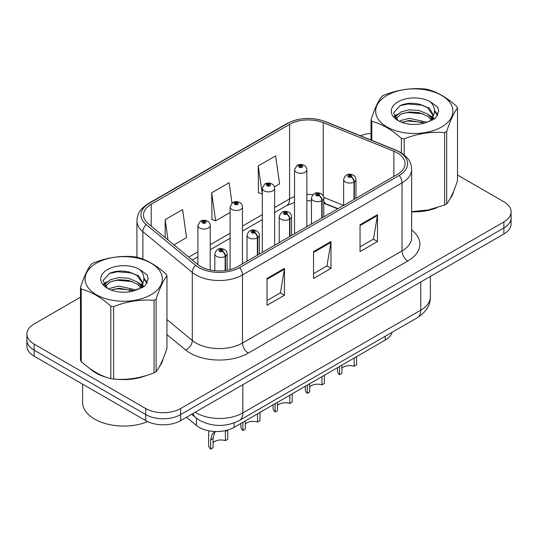 <?xml version="1.0" encoding="UTF-8"?>
<svg xmlns="http://www.w3.org/2000/svg" width="538" height="538" viewBox="0 0 538 538"><rect width="100%" height="100%" fill="white"/><g stroke="black" fill="none" stroke-linecap="round" stroke-linejoin="round"><path stroke-width="0.81" d="M337.696 208.845L324.333 203.438A32.885 18.985 0 0 0 323.768 203.216M392.128 332.282A24.667 14.244 180 0 1 385.208 340.11L234.07 427.374A24.667 14.244 180 0 1 196.424 425.471L186.464 417.259M89.947 368.611A39.462 22.784 0 0 0 95.811 372.935A39.462 22.784 0 0 0 106.336 377.279A39.462 22.784 0 0 1 95.811 372.935A39.462 22.784 0 0 1 89.947 368.611M397.367 152.913A26.308 15.192 180 0 1 405.074 163.653A26.308 15.192 180 0 1 397.367 174.393L237.836 266.498A26.308 15.192 180 0 1 197.681 264.467L148.266 223.721A26.308 15.192 180 0 1 143.505 215.005A26.308 15.192 180 0 1 151.212 204.265L289.585 124.379A26.308 15.192 180 0 1 323.277 122.677L393.856 151.212A26.308 15.192 180 0 1 397.367 152.913M399.169 151.871A28.864 16.665 0 0 0 395.316 150.001L324.744 121.474A28.864 16.665 0 0 0 287.776 123.337L149.409 203.223A28.864 16.665 0 0 0 146.175 224.568L195.59 265.315A28.864 16.665 0 0 0 239.645 267.541L399.169 175.435A28.864 16.665 0 0 0 399.169 151.871M80.478 297.198L34.123 323.963A24.667 14.244 0 0 0 26.9 334.031L26.9 346.116A24.667 14.244 0 0 0 34.123 356.183L145.751 420.629L145.751 414.59A24.667 14.244 0 0 0 180.633 414.59L503.877 227.964A24.667 14.244 0 0 0 511.1 217.897A24.667 14.244 0 0 1 503.877 227.964L180.633 414.59A24.667 14.244 0 0 1 145.751 414.59L34.123 350.144L145.751 414.59L145.751 408.544A24.667 14.244 0 0 0 180.633 408.544L503.877 221.925A24.667 14.244 0 0 0 511.1 211.851A24.667 14.244 0 0 0 503.877 201.784L457.522 175.025M26.9 340.07A24.667 14.244 0 0 0 34.123 350.144A24.667 14.244 0 0 1 26.9 340.07M267.023 278.449L267.023 305.302L284.467 295.228L284.467 268.375L267.023 278.449M267.023 300.534L280.459 292.78L284.394 269.269A6.577 3.8 -120 0 0 284.467 268.375M280.338 292.847L284.467 295.228M360.043 224.743L360.043 251.596L377.488 241.522L377.488 214.669L360.043 224.743M360.043 246.828L373.48 239.074L377.414 215.563A6.577 3.8 -120 0 0 377.488 214.669M373.359 239.141L377.488 241.522M313.533 251.596L313.533 278.449L330.978 268.375L330.978 241.522L313.533 251.596M313.533 273.681L326.969 265.927L330.904 242.416A6.577 3.8 -120 0 0 330.978 241.522M326.848 265.994L330.978 268.375M411.651 211.797A39.462 22.784 0 0 0 436.775 207.782A39.462 22.784 0 0 1 411.651 211.797M450.104 198.63A39.462 22.784 0 0 0 453.541 191.394A39.462 22.784 0 0 1 450.104 198.63M116.968 379.27A39.462 22.784 0 0 0 146.208 375.544A39.462 22.784 0 0 1 116.968 379.27M159.53 366.391A39.462 22.784 0 0 0 162.974 359.149A39.462 22.784 0 0 1 159.53 366.391M371.045 133.33A24.667 14.244 0 0 0 360.521 135.798M125.354 271.286L124.681 271.677M26.9 334.031A24.667 14.244 0 0 0 34.123 344.098L145.751 408.544M274.427 186.888L279.565 183.922L275.631 155.865L258.186 165.933L258.469 192.624M173.949 244.898L186.545 237.628L182.611 209.571L165.166 219.639L165.166 237.655M231.972 203.061L229.121 182.718L211.676 192.786L211.959 219.477M211.676 192.786L215.617 220.842L230.103 212.476M215.617 220.842L211.676 219.369M258.186 165.933L262.309 193.882M262.12 193.989L258.186 192.523M165.166 219.639L168.024 240.015M145.751 420.629A24.667 14.244 0 0 0 180.633 420.629L503.877 234.003A24.667 14.244 0 0 0 511.1 223.936L511.1 211.851M356.6 356.627L356.6 364.878L354.206 366.257L354.206 358.012M339.518 366.492L339.518 374.737A12.334 7.122 180 0 1 337.481 370.823L337.481 367.669M354.206 366.257A9.045 5.219 0 0 0 341.906 368.281M341.906 365.114L341.906 373.359L339.518 374.737M354.36 199.221L354.36 181.898A4.109 2.475 -122.2 0 0 351.327 176.941A2.058 1.184 0 0 0 351.267 175.301A2.058 1.184 0 0 0 348.355 175.301A2.058 1.184 0 0 0 348.355 176.975A2.058 1.184 0 0 0 351.2 177.015L350.366 176.491A0.82 0.477 180 0 1 349.229 176.471A0.82 0.477 180 0 1 348.987 176.141A0.82 0.477 180 0 1 349.498 175.697A0.82 0.477 180 0 1 350.393 175.805A0.82 0.477 180 0 1 350.635 176.141A0.82 0.477 180 0 1 350.42 176.457L351.327 176.941M351.2 177.015A4.109 2.266 62.1 0 1 353.977 182.12A6.167 3.558 180 0 1 345.45 182.012A6.167 3.558 180 0 1 343.647 179.497C345.221 174.433 348.449 172.967 353.318 175.092C355.06 176.195 355.948 177.661 355.974 179.497A6.167 3.558 180 0 1 354.36 181.898M353.977 199.443L353.977 182.12M306.848 226.653L306.848 169.726A6.167 3.558 180 0 1 303.042 173.014A6.167 3.558 180 0 1 296.324 172.247A6.167 3.558 180 0 1 294.521 169.726L296.976 165.448A4.109 2.475 57.8 0 1 299.168 165.569A2.058 1.184 0 0 0 299.229 167.21A2.058 1.184 0 0 0 302.141 167.21A2.058 1.184 0 0 0 302.141 165.529A2.058 1.184 0 0 0 299.296 165.496L300.13 166.02A0.82 0.477 180 0 1 301.267 166.034A0.82 0.477 180 0 1 301.509 166.37A0.82 0.477 180 0 1 300.998 166.807A0.82 0.477 180 0 1 300.103 166.706A0.82 0.477 180 0 1 299.861 166.37A0.82 0.477 180 0 1 300.076 166.047L299.168 165.569M300.13 166.719L300.13 166.02M299.296 165.496A4.109 2.266 -117.9 0 0 297.373 165.22A4.109 2.266 -117.9 0 0 297.191 165.334M300.076 166.693L300.076 166.047M324.394 375.221L324.394 383.473L322 384.852L322 376.607M307.306 385.087L307.306 393.339A12.334 7.122 180 0 1 305.268 389.418L305.268 386.264M322 384.852A9.045 5.219 0 0 0 309.7 386.876M309.7 383.708L309.7 391.953L307.306 393.339M322.148 217.816L322.148 200.492A4.109 2.475 -122.2 0 0 319.121 195.536A2.058 1.184 0 0 0 319.054 193.895A2.058 1.184 0 0 0 316.149 193.895A2.058 1.184 0 0 0 316.149 195.57A2.058 1.184 0 0 0 318.994 195.61L318.16 195.086A0.82 0.477 180 0 1 317.023 195.072A0.82 0.477 180 0 1 316.781 194.736A0.82 0.477 180 0 1 317.286 194.292A0.82 0.477 180 0 1 318.187 194.4A0.82 0.477 180 0 1 318.422 194.736A0.82 0.477 180 0 1 318.207 195.052L319.121 195.536M318.994 195.61A4.109 2.266 62.1 0 1 321.771 200.714A6.167 3.558 180 0 1 313.244 200.607A6.167 3.558 180 0 1 311.435 198.092C313.015 193.028 316.236 191.562 321.112 193.693C322.854 194.79 323.741 196.262 323.768 198.092A6.167 3.558 180 0 1 322.148 200.492M321.771 218.038L321.771 200.714M292.188 393.816L292.188 402.068L289.794 403.446L289.794 395.201M275.1 403.682L275.1 411.933A12.334 7.122 180 0 1 273.062 408.012L273.062 404.858M289.794 403.446A9.045 5.219 0 0 0 277.494 405.47M277.494 402.303L277.494 410.548L275.1 411.933M289.942 236.417L289.942 219.087A4.109 2.475 -122.2 0 0 286.909 214.131A2.058 1.184 0 0 0 286.848 212.49A2.058 1.184 0 0 0 283.943 212.49A2.058 1.184 0 0 0 283.943 214.164A2.058 1.184 0 0 0 286.781 214.205L285.947 213.68A0.82 0.477 180 0 1 284.81 213.667A0.82 0.477 180 0 1 284.575 213.33A0.82 0.477 180 0 1 285.079 212.887A0.82 0.477 180 0 1 285.974 212.994A0.82 0.477 180 0 1 286.216 213.33A0.82 0.477 180 0 1 286.001 213.647L286.909 214.131M286.781 214.205A4.109 2.266 62.1 0 1 289.558 219.309A6.167 3.558 180 0 1 281.038 219.201A6.167 3.558 180 0 1 279.229 216.686C280.802 211.629 284.03 210.156 288.906 212.288C290.648 213.391 291.529 214.857 291.562 216.686A6.167 3.558 180 0 1 289.942 219.087M289.558 236.633L289.558 219.309M259.975 412.411L259.975 420.662L257.588 422.041L257.588 413.796M242.894 422.276L242.894 430.528A12.334 7.122 180 0 1 240.856 426.607L240.856 423.453M257.588 422.041A9.045 5.219 0 0 0 245.281 424.065M245.281 420.898L245.281 429.142L242.894 430.528M257.736 255.012L257.736 237.688A4.109 2.475 -122.2 0 0 254.703 232.725A2.058 1.184 0 0 0 254.642 231.084A2.058 1.184 0 0 0 251.73 231.084A2.058 1.184 0 0 0 251.73 232.766A2.058 1.184 0 0 0 254.575 232.799L253.741 232.275A0.82 0.477 180 0 1 252.604 232.261A0.82 0.477 180 0 1 252.362 231.925A0.82 0.477 180 0 1 252.873 231.488A0.82 0.477 180 0 1 253.768 231.589A0.82 0.477 180 0 1 254.01 231.925A0.82 0.477 180 0 1 253.795 232.241L254.703 232.725M254.575 232.799A4.109 2.266 62.1 0 1 257.352 237.904A6.167 3.558 180 0 1 248.825 237.796A6.167 3.558 180 0 1 247.023 235.281C248.596 230.224 251.824 228.758 256.693 230.883C258.435 231.986 259.323 233.452 259.356 235.281A6.167 3.558 180 0 1 257.736 237.688M257.352 255.227L257.352 237.904M208.643 430.777L208.643 445.202A12.334 7.122 180 0 0 210.681 449.122L210.681 439.916L212.254 433.937L215.57 431.53M227.769 430.05L227.769 439.257L225.375 440.635L225.375 431.429L227.769 430.05M215.677 431.53L214.581 432.599L213.075 438.531L213.075 447.737L210.681 449.122M225.375 440.635A9.045 5.219 0 0 0 213.075 442.66M225.523 270.506L225.523 256.283A4.109 2.475 -122.2 0 0 222.497 251.32A2.058 1.184 0 0 0 222.429 249.679A2.058 1.184 0 0 0 219.524 249.679A2.058 1.184 0 0 0 219.524 251.36A2.058 1.184 0 0 0 222.369 251.394L221.535 250.869A0.82 0.477 180 0 1 220.398 250.856A0.82 0.477 180 0 1 220.156 250.52A0.82 0.477 180 0 1 220.661 250.083A0.82 0.477 180 0 1 221.562 250.183A0.82 0.477 180 0 1 221.804 250.52A0.82 0.477 180 0 1 221.582 250.843L222.497 251.32M222.369 251.394A4.109 2.266 62.1 0 1 225.146 256.498A6.167 3.558 180 0 1 216.619 256.391A6.167 3.558 180 0 1 214.81 253.875C216.39 248.818 219.612 247.352 224.487 249.477C226.229 250.58 227.117 252.046 227.144 253.875A6.167 3.558 180 0 1 225.523 256.283M225.146 270.553L225.146 256.498M274.642 245.247L274.642 188.32A6.167 3.558 180 0 1 270.836 191.609A6.167 3.558 180 0 1 264.118 190.842A6.167 3.558 180 0 1 262.309 188.32L264.77 184.043A4.109 2.475 57.8 0 1 266.962 184.164A2.058 1.184 0 0 0 267.023 185.805A2.058 1.184 0 0 0 269.928 185.805A2.058 1.184 0 0 0 269.928 184.124A2.058 1.184 0 0 0 267.09 184.09L267.924 184.615A0.82 0.477 180 0 1 269.061 184.628A0.82 0.477 180 0 1 269.296 184.964A0.82 0.477 180 0 1 268.792 185.402A0.82 0.477 180 0 1 267.897 185.301A0.82 0.477 180 0 1 267.655 184.964A0.82 0.477 180 0 1 267.87 184.648L266.962 184.164M267.924 185.314L267.924 184.615M267.09 184.09A4.109 2.266 -117.9 0 0 265.167 183.814A4.109 2.266 -117.9 0 0 264.985 183.929M267.87 185.287L267.87 184.648M242.436 263.842L242.436 206.915A6.167 3.558 180 0 1 238.63 210.21A6.167 3.558 180 0 1 231.905 209.437A6.167 3.558 180 0 1 230.103 206.915L232.564 202.638A4.109 2.475 57.8 0 1 234.756 202.759A2.058 1.184 0 0 0 234.817 204.4A2.058 1.184 0 0 0 237.722 204.4A2.058 1.184 0 0 0 237.722 202.725A2.058 1.184 0 0 0 234.877 202.685L235.711 203.209A0.82 0.477 180 0 1 236.848 203.223A0.82 0.477 180 0 1 237.09 203.559A0.82 0.477 180 0 1 236.585 204.003A0.82 0.477 180 0 1 235.684 203.895A0.82 0.477 180 0 1 235.449 203.559A0.82 0.477 180 0 1 235.664 203.243L234.756 202.759M235.711 203.909L235.711 203.209M234.877 202.685A4.109 2.266 -117.9 0 0 232.961 202.409A4.109 2.266 -117.9 0 0 232.779 202.523M235.664 203.882L235.664 203.243M210.224 270.029L210.224 225.509A6.167 3.558 180 0 1 206.417 228.805A6.167 3.558 180 0 1 199.699 228.031A6.167 3.558 180 0 1 197.897 225.509L200.351 221.232A4.109 2.475 57.8 0 1 202.544 221.353A2.058 1.184 0 0 0 202.604 222.994A2.058 1.184 0 0 0 205.516 222.994A2.058 1.184 0 0 0 205.516 221.32A2.058 1.184 0 0 0 202.671 221.279L203.505 221.804A0.82 0.477 180 0 1 204.642 221.817A0.82 0.477 180 0 1 204.884 222.154A0.82 0.477 180 0 1 204.373 222.597A0.82 0.477 180 0 1 203.478 222.49A0.82 0.477 180 0 1 203.236 222.154A0.82 0.477 180 0 1 203.451 221.838L202.544 221.353M203.505 222.503L203.505 221.804M202.671 221.279A4.109 2.266 -117.9 0 0 200.748 221.004A4.109 2.266 -117.9 0 0 200.566 221.118M203.451 222.476L203.451 221.838M82.603 384.172L82.603 402.337A41.11 23.733 0 0 0 94.648 419.122A41.11 23.733 0 0 0 147.668 421.624M386.963 95.414A38.642 22.314 -0 0 0 386.963 126.961A38.642 22.314 -0 0 0 441.611 126.961A38.642 22.314 -0 0 0 441.611 95.414A38.642 22.314 -0 0 0 386.963 95.414M411.651 211.602L428.194 209.981L444.637 205.059A44.398 25.636 -0 0 0 445.679 204.474A44.398 25.636 -0 0 0 446.695 203.868C450.286 199.369 453.897 191.589 457.522 180.526L457.522 108.084A44.398 25.636 -0 0 0 456.769 106.457C446.883 97.499 437.017 91.803 427.179 89.375A44.398 25.636 -0 0 0 424.368 88.938C410.83 87.781 397.36 89.866 383.937 95.192A44.398 25.636 -0 0 0 382.895 95.777A44.398 25.636 -0 0 0 381.879 96.383C378.254 100.942 374.643 108.723 371.045 119.718A44.398 25.636 -0 0 0 371.798 121.346L371.798 140.357M401.395 152.886L401.395 138.434C391.503 129.47 381.637 123.774 371.798 121.346M401.395 138.434A44.398 25.636 -0 0 0 404.206 138.865L404.206 154.917M444.637 205.059L444.637 132.61C431.214 131.44 417.737 133.525 404.206 138.865M444.637 132.61A44.398 25.636 -0 0 0 445.679 132.025A44.398 25.636 -0 0 0 446.695 131.427L446.695 203.868M427.071 122.24L409.418 118.333L400.998 120.431L399.404 121.292M424.61 123.034L409.418 120.465L401.657 122.267M432.599 120.028L432.424 119.577M431.9 118.508L427.575 114.036L419.149 110.519L409.418 109.806L400.998 111.904L396.129 116.06L395.497 118.32M431.214 119.571L427.575 116.168L419.149 112.65L409.418 111.938L400.998 114.036L395.881 118.737M429.559 121.413L432.444 117.405L433.083 114.601L429.297 108.071L418.988 104.09C411.953 102.657 405.699 103.155 400.218 105.582L393.601 112.798L398.046 120.525M432.088 120.297L433.083 116.289M433.023 115.441L427.575 107.64L419.479 104.184M398.039 101.81A22.973 13.262 -0 0 0 398.039 120.566A22.973 13.262 -0 0 0 426.762 122.328L435.713 117.983L438.732 111.191L437.703 107.136L430.171 101.608A22.973 13.262 -0 0 0 398.039 101.81M430.171 101.608C434.96 106.477 435.713 111.736 432.444 117.405M371.045 140.055L371.045 119.718M457.522 108.084C453.931 112.583 450.319 120.364 446.695 131.427M422.929 122.328L407.959 121.043L402 122.126M433.863 119.302L432.808 118.454M432.175 117.997L431.106 117.297M422.929 113.8L407.959 112.516L402 113.599M396.244 115.852L394.488 116.934M437.596 115.441L434.448 111.299M422.989 105.293L407.959 103.989L399.949 105.71M438.732 111.4L437.703 107.136M434.543 118.851L432.996 117.533M432.539 117.19L428.86 114.984M397.696 114.063L394.092 116.154M437.858 114.937L434.442 110.229M96.389 263.176A38.642 22.314 -0 0 0 96.389 294.723A38.642 22.314 -0 0 0 151.037 294.723A38.642 22.314 -0 0 0 151.037 263.176A38.642 22.314 -0 0 0 96.389 263.176M92.321 263.539A44.398 25.636 -0 0 0 91.305 264.138C87.681 268.704 84.069 276.485 80.478 287.48A44.398 25.636 -0 0 0 81.231 289.101L81.231 361.549C91.07 370.48 100.936 376.176 110.821 378.638A44.398 25.636 -0 0 0 113.632 379.075C127.055 380.245 140.532 378.16 154.063 372.821A44.398 25.636 -0 0 0 155.105 372.235A44.398 25.636 -0 0 0 156.121 371.63C159.719 367.131 163.33 359.35 166.955 348.288L166.955 275.839A44.398 25.636 -0 0 0 166.202 274.219C156.309 265.261 146.444 259.565 136.605 257.13A44.398 25.636 -0 0 0 133.794 256.7C120.263 255.543 106.786 257.628 93.363 262.954A44.398 25.636 -0 0 0 92.321 263.539M110.821 378.638L110.821 306.189C100.936 297.232 91.07 291.535 81.231 289.101M110.821 306.189A44.398 25.636 -0 0 0 113.632 306.626L113.632 379.075M154.063 372.821L154.063 300.372C140.64 299.195 127.17 301.28 113.632 306.626M154.063 300.372A44.398 25.636 -0 0 0 155.105 299.787A44.398 25.636 -0 0 0 156.121 299.182L156.121 371.63M80.478 287.48L80.478 359.929A44.398 25.636 -0 0 0 81.231 361.549M136.504 289.995L118.851 286.095L110.424 288.193L108.837 289.054M134.043 290.796L118.851 288.227L111.084 290.029M142.025 287.79L141.857 287.339M141.333 286.263L137.002 281.798L128.582 278.281L118.851 277.568L110.424 279.666L105.562 283.822L104.923 286.075M140.64 287.326L137.002 283.929L128.582 280.412L118.851 279.699L110.424 281.798L105.307 286.492M138.986 289.168L141.871 285.174L142.509 282.356L138.73 275.833L128.414 271.851C121.386 270.419 115.125 270.917 109.644 273.338L103.034 280.554L107.472 288.281M141.521 288.059L142.509 284.051M142.449 283.196L137.002 275.402L128.905 271.946M107.472 269.572A22.973 13.262 -0 0 0 107.472 288.328A22.973 13.262 -0 0 0 136.188 290.083L145.146 285.739L148.165 278.946L147.13 274.898L139.604 269.37A22.973 13.262 -0 0 0 107.472 269.572M139.604 269.37C144.386 274.232 145.146 279.498 141.871 285.16M166.955 275.839C163.357 280.338 159.746 288.119 156.121 299.182M132.355 290.083L117.385 288.805L111.433 289.888M143.29 287.057L142.24 286.216M141.602 285.759L140.539 285.059M132.355 281.556L117.385 280.278L111.433 281.361M105.677 283.613L103.921 284.696M147.029 283.203L143.875 279.061M132.415 273.048L117.385 271.751L109.375 273.465M148.158 279.155L147.13 274.898M143.976 286.613L142.429 285.295M141.965 284.945L138.286 282.746M107.123 281.825L103.525 283.916M147.284 282.692L143.868 277.991M385.208 336.277L385.208 340.11M196.424 418.228L196.424 425.471M234.07 422.935L234.07 427.374M411.651 229.968A41.11 23.733 180 0 1 407.831 260.991L248.3 353.096A8.225 4.748 60 0 1 242.49 343.029L402.02 250.923A32.885 18.985 0 0 0 411.651 237.493L411.651 169.423A32.885 18.985 180 0 1 402.02 182.853A8.225 4.748 -120 0 0 399.169 175.435M248.3 353.096A41.11 23.733 180 0 1 190.163 353.096A41.11 23.733 180 0 1 185.556 349.929L166.955 334.582M195.59 265.315A8.225 5.501 129.5 0 0 192.295 272.416L192.295 340.493A32.885 18.985 0 0 0 195.98 343.029A32.885 18.985 0 0 0 242.49 343.029L242.49 274.952A32.885 18.985 180 0 1 192.295 272.416L142.873 231.67A32.885 18.985 180 0 1 136.928 220.782L136.928 257.218M411.651 169.423C411.126 163.747 410.541 159.019 400.319 152.234L395.995 150.136A8.225 3.853 112 0 0 395.316 150.001M395.995 150.136L325.416 121.608C311.798 116.786 298.866 117.486 286.633 123.706A8.225 4.748 60 0 1 287.776 123.337M149.409 203.223A8.225 4.748 -120 0 0 148.266 203.593C138.017 210.392 137.452 215.113 136.928 220.782M146.175 224.568A8.225 5.501 129.5 0 0 142.873 231.67L142.873 259.141M325.416 121.608A8.225 3.853 112 0 0 324.744 121.474M239.645 267.541A8.225 4.748 60 0 1 242.49 274.952L402.02 182.853L402.02 250.923A8.225 4.748 60 0 0 407.831 260.991M129.221 291.825A41.11 23.733 180 0 1 130.061 289.518M180.633 408.544L180.633 420.629M503.877 221.925L503.877 234.003M34.123 344.098L34.123 356.183M142.873 283.284L142.873 287.312M136.928 288.852A32.885 18.985 0 0 0 136.975 289.861M166.955 319.599L192.295 340.493A8.225 5.501 -50.5 0 1 185.556 349.929M151.212 204.265L151.212 226.148M393.856 151.212L393.856 176.424M323.277 122.677L323.277 195.966M343.627 205.422L323.715 197.372M312.827 194.682A26.308 15.192 0 0 0 306.848 194.467M294.521 196.659A26.308 15.192 0 0 0 289.585 198.899L274.642 207.52M289.585 124.379L289.585 198.899A14.802 8.547 60 0 1 286.519 205.671L274.642 212.523M262.309 214.642L242.436 226.115M230.103 233.236L210.224 244.709M197.897 251.831L188.757 257.11M337.992 208.677L326.216 203.915A14.802 6.933 -68 0 1 323.768 200.842M313.533 252.443L330.904 242.416M360.043 225.59L377.414 215.563M267.023 279.296L284.394 269.269M195.193 412.222A32.885 18.985 0 0 0 196.33 412.908A32.885 18.985 0 0 0 242.84 412.908L420.736 310.197A32.885 18.985 0 0 0 430.373 296.774C430.615 304.932 426.264 311.919 417.333 317.729L239.43 420.44A16.443 9.496 60 0 0 242.84 412.908L242.84 384.717M420.736 282.006L420.736 310.197A16.443 9.496 60 0 1 417.333 317.729M193.041 413.46A16.443 10.995 129.5 0 0 195.65 417.616L191.615 414.287M210.681 439.916L213.075 438.531M286.633 123.706L148.266 203.593M326.216 203.915L323.768 203.028M311.435 200.795L306.848 200.714M294.521 202.456L286.519 205.671M262.309 219.645L242.436 231.118M230.103 238.24L210.224 249.719M197.897 256.834L192.328 260.049M239.43 420.44C226.202 427.085 212.967 427.085 199.732 420.44L195.65 417.616M430.373 296.774L430.373 276.445M343.647 205.408L343.647 179.497M355.974 198.287L355.974 179.497M306.848 169.726C306.821 167.896 305.934 166.43 304.192 165.327C301.932 164.157 299.659 164.124 297.373 165.22M294.521 233.774L294.521 169.726M311.435 224.003L311.435 198.092M323.768 216.881L323.768 198.092M279.229 242.598L279.229 216.686M291.562 235.483L291.562 216.686M247.023 261.192L247.023 235.281M259.356 254.077L259.356 235.281M214.81 270.728L214.81 253.875M227.144 270.244L227.144 253.875M274.642 188.32C274.615 186.491 273.728 185.025 271.986 183.922C269.726 182.752 267.453 182.718 265.167 183.814M262.309 252.369L262.309 188.32M242.436 206.915C242.403 205.086 241.522 203.62 239.78 202.517C237.514 201.346 235.24 201.313 232.961 202.409M230.103 269.592L230.103 206.915M210.224 225.509C210.197 223.68 209.309 222.214 207.567 221.111C205.308 219.941 203.034 219.907 200.748 221.004M197.897 264.642L197.897 225.509"/></g></svg>
